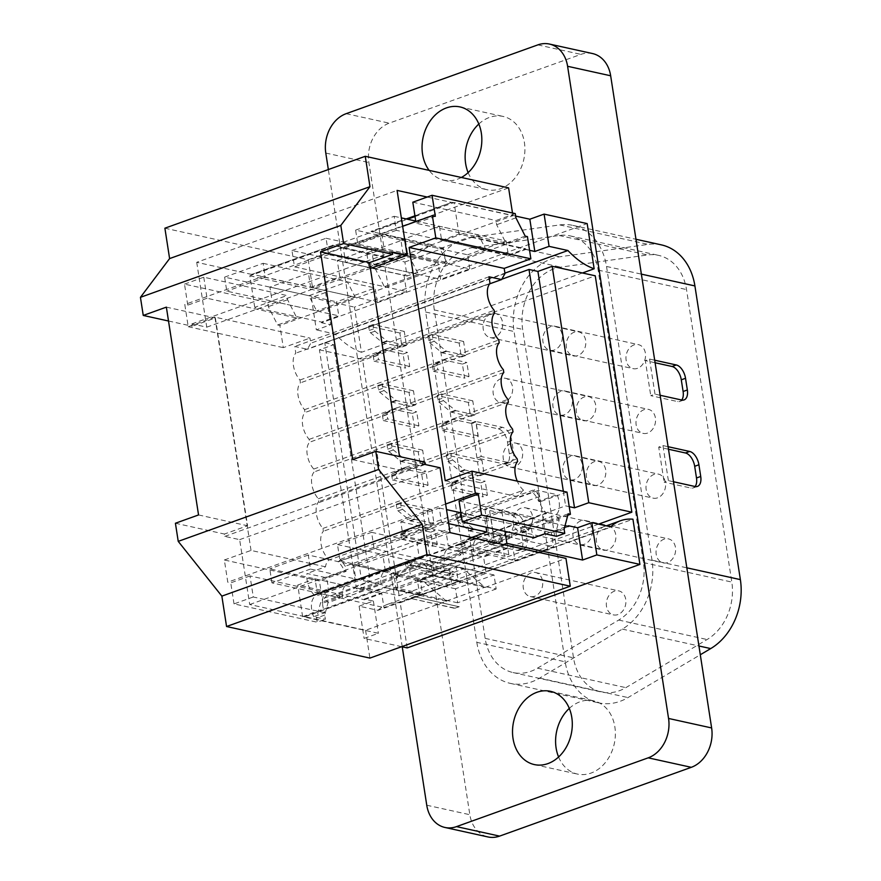 <?xml version="1.0" encoding="UTF-8"?>
<svg xmlns="http://www.w3.org/2000/svg" width="881" height="881" viewBox="0 0 881 881"><rect width="100%" height="100%" fill="white"/><g stroke="black" fill="none" stroke-linecap="round" stroke-linejoin="round"><path stroke-width="0.66" stroke-dasharray="4.41 3.3" d="M476.808 642.337A59.027 46.385 -77.6 0 0 510.341 683.381A59.027 46.385 -77.6 0 0 531.728 681.839A59.027 46.385 -77.6 0 0 539.624 678.106L622.338 629.111A59.027 46.385 -77.6 0 0 651.995 560.151L606.524 266.458A59.027 46.385 -77.6 0 0 572.991 225.404A59.027 46.385 -77.6 0 0 559.765 224.919L471.39 237.319A59.027 46.385 -77.6 0 0 463.23 239.346A59.027 46.385 -77.6 0 0 425.677 312.039L476.808 642.337L565.184 661.807A59.027 46.385 -77.6 0 0 598.717 702.862A59.027 46.385 -77.6 0 0 620.103 701.309A59.027 46.385 -77.6 0 0 628.01 697.576L700.296 654.759M661.367 244.874A59.027 46.385 -77.6 0 0 648.141 244.389L559.765 256.789A59.027 46.385 -77.6 0 0 551.605 258.816A59.027 46.385 -77.6 0 0 514.052 331.509L565.184 661.807M553.973 268.826A49.193 38.654 -77.6 0 0 522.675 329.406L573.52 657.832A49.193 38.654 -77.6 0 0 601.47 692.037A49.193 38.654 -77.6 0 0 619.288 690.748A49.193 38.654 -77.6 0 0 625.862 687.643L707.091 639.529A49.193 38.654 -77.6 0 0 731.803 582.066L686.519 289.574A49.193 38.654 -77.6 0 0 658.57 255.369A49.193 38.654 -77.6 0 0 647.557 254.961L560.768 267.141A49.193 38.654 -77.6 0 0 553.973 268.826M434.3 309.936A49.193 38.654 102.4 0 1 465.586 249.356A49.193 38.654 102.4 0 1 472.392 247.66L559.171 235.491A49.193 38.654 102.4 0 1 570.194 235.899A49.193 38.654 102.4 0 1 598.144 270.104L643.427 562.585A49.193 38.654 102.4 0 1 618.704 620.059L537.487 668.172A49.193 38.654 102.4 0 1 530.913 671.278A49.193 38.654 102.4 0 1 513.083 672.566A49.193 38.654 102.4 0 1 485.134 638.351L434.3 309.936L522.675 329.406M491.036 313.878A12.301 9.669 -77.6 0 0 483.052 326.267A12.301 9.669 -77.6 0 0 490.199 337.577A12.301 9.669 -77.6 0 0 494.659 337.247A12.301 9.669 -77.6 0 0 502.633 324.858A12.301 9.669 -77.6 0 0 495.496 313.559A12.301 9.669 -77.6 0 0 491.036 313.878M577.837 355.583A12.301 9.669 102.4 0 1 573.377 355.902A12.301 9.669 102.4 0 1 566.23 344.603A12.301 9.669 102.4 0 1 574.214 332.203A12.301 9.669 102.4 0 1 578.674 331.884A12.301 9.669 102.4 0 1 585.821 343.183A12.301 9.669 102.4 0 1 577.837 355.583M501.058 378.621A12.301 9.669 -77.6 0 0 493.074 391.021A12.301 9.669 -77.6 0 0 500.221 402.32A12.301 9.669 -77.6 0 0 504.681 402A12.301 9.669 -77.6 0 0 512.665 389.611A12.301 9.669 -77.6 0 0 505.518 378.301A12.301 9.669 -77.6 0 0 501.058 378.621M587.858 420.325A12.301 9.669 102.4 0 1 583.398 420.655A12.301 9.669 102.4 0 1 576.251 409.346A12.301 9.669 102.4 0 1 584.235 396.957A12.301 9.669 102.4 0 1 588.695 396.626A12.301 9.669 102.4 0 1 595.842 407.936A12.301 9.669 102.4 0 1 587.858 420.325M511.079 443.374A12.301 9.669 -77.6 0 0 503.095 455.774A12.301 9.669 -77.6 0 0 510.242 467.073A12.301 9.669 -77.6 0 0 514.702 466.754A12.301 9.669 -77.6 0 0 522.686 454.354A12.301 9.669 -77.6 0 0 515.539 443.055A12.301 9.669 -77.6 0 0 511.079 443.374M597.88 485.079A12.301 9.669 102.4 0 1 593.431 485.398A12.301 9.669 102.4 0 1 586.283 474.099A12.301 9.669 102.4 0 1 594.268 461.699A12.301 9.669 102.4 0 1 598.717 461.38A12.301 9.669 102.4 0 1 605.864 472.679A12.301 9.669 102.4 0 1 597.88 485.079M521.111 508.128A12.301 9.669 -77.6 0 0 513.127 520.517A12.301 9.669 -77.6 0 0 520.275 531.827A12.301 9.669 -77.6 0 0 524.724 531.496A12.301 9.669 -77.6 0 0 532.708 519.107A12.301 9.669 -77.6 0 0 525.561 507.808A12.301 9.669 -77.6 0 0 521.111 508.128M607.901 549.832A12.301 9.669 102.4 0 1 603.452 550.151A12.301 9.669 102.4 0 1 596.305 538.842A12.301 9.669 102.4 0 1 604.289 526.453A12.301 9.669 102.4 0 1 608.738 526.133A12.301 9.669 102.4 0 1 615.885 537.432A12.301 9.669 102.4 0 1 607.901 549.832M531.133 572.87A12.301 9.669 -77.6 0 0 523.149 585.27A12.301 9.669 -77.6 0 0 530.296 596.569A12.301 9.669 -77.6 0 0 534.745 596.25A12.301 9.669 -77.6 0 0 542.729 583.85A12.301 9.669 -77.6 0 0 535.582 572.551A12.301 9.669 -77.6 0 0 531.133 572.87M617.933 614.575A12.301 9.669 102.4 0 1 613.473 614.894A12.301 9.669 102.4 0 1 606.326 603.595A12.301 9.669 102.4 0 1 614.31 591.206A12.301 9.669 102.4 0 1 618.77 590.876A12.301 9.669 102.4 0 1 625.906 602.186A12.301 9.669 102.4 0 1 617.933 614.575M550.768 326.62A12.301 9.669 -77.6 0 0 542.784 339.009A12.301 9.669 -77.6 0 0 549.931 350.319A12.301 9.669 -77.6 0 0 554.38 349.988A12.301 9.669 -77.6 0 0 562.364 337.599A12.301 9.669 -77.6 0 0 555.217 326.289A12.301 9.669 -77.6 0 0 550.768 326.62M637.558 368.324A12.301 9.669 102.4 0 1 633.109 368.643A12.301 9.669 102.4 0 1 625.962 357.334A12.301 9.669 102.4 0 1 633.946 344.945A12.301 9.669 102.4 0 1 638.395 344.625A12.301 9.669 102.4 0 1 645.542 355.924A12.301 9.669 102.4 0 1 637.558 368.324M560.79 391.362A12.301 9.669 -77.6 0 0 552.805 403.762A12.301 9.669 -77.6 0 0 559.953 415.061A12.301 9.669 -77.6 0 0 564.402 414.742A12.301 9.669 -77.6 0 0 572.386 402.342A12.301 9.669 -77.6 0 0 565.239 391.043A12.301 9.669 -77.6 0 0 560.79 391.362M647.59 433.067A12.301 9.669 102.4 0 1 643.13 433.386A12.301 9.669 102.4 0 1 635.983 422.087A12.301 9.669 102.4 0 1 643.967 409.698A12.301 9.669 102.4 0 1 648.427 409.368A12.301 9.669 102.4 0 1 655.563 420.678A12.301 9.669 102.4 0 1 647.59 433.067M570.811 456.116A12.301 9.669 -77.6 0 0 562.827 468.505A12.301 9.669 -77.6 0 0 569.974 479.815A12.301 9.669 -77.6 0 0 574.434 479.495A12.301 9.669 -77.6 0 0 582.418 467.095A12.301 9.669 -77.6 0 0 575.271 455.796A12.301 9.669 -77.6 0 0 570.811 456.116M657.611 497.82A12.301 9.669 102.4 0 1 653.151 498.139A12.301 9.669 102.4 0 1 646.004 486.841A12.301 9.669 102.4 0 1 653.988 474.441A12.301 9.669 102.4 0 1 658.448 474.121A12.301 9.669 102.4 0 1 665.596 485.42A12.301 9.669 102.4 0 1 657.611 497.82M580.832 520.869A12.301 9.669 -77.6 0 0 572.848 533.258A12.301 9.669 -77.6 0 0 579.995 544.557A12.301 9.669 -77.6 0 0 584.455 544.238A12.301 9.669 -77.6 0 0 592.439 531.849A12.301 9.669 -77.6 0 0 585.292 520.539A12.301 9.669 -77.6 0 0 580.832 520.869M667.633 562.563A12.301 9.669 102.4 0 1 663.173 562.893A12.301 9.669 102.4 0 1 656.037 551.583A12.301 9.669 102.4 0 1 664.01 539.194A12.301 9.669 102.4 0 1 668.47 538.875A12.301 9.669 102.4 0 1 675.617 550.173A12.301 9.669 102.4 0 1 667.633 562.563M461.358 177.477A37.509 29.48 102.4 0 1 457.459 179.206A37.509 29.48 102.4 0 1 443.87 180.198A37.509 29.48 102.4 0 1 429.146 170.374M468.13 172.61A37.509 29.48 -77.6 0 0 486.951 189.679A37.509 29.48 -77.6 0 0 500.54 188.699A37.509 29.48 -77.6 0 0 524.889 150.893A37.509 29.48 -77.6 0 0 503.084 116.424A37.509 29.48 -77.6 0 0 489.495 117.404A37.509 29.48 -77.6 0 0 478.835 124.012M558.587 756.988A37.509 29.48 -77.6 0 0 577.418 774.069A37.509 29.48 -77.6 0 0 591.008 773.089A37.509 29.48 -77.6 0 0 615.345 735.283A37.509 29.48 -77.6 0 0 593.552 700.802A37.509 29.48 -77.6 0 0 579.962 701.794A37.509 29.48 -77.6 0 0 569.302 708.39M501.289 536.265L488.625 533.479L486.719 521.167L491.158 519.581L493.063 531.882L505.727 534.679L501.289 536.265L504.384 556.208L508.811 554.623L496.003 551.803L496.113 552.508L465.069 545.658L460.631 547.255L504.384 556.208M505.727 534.679L508.811 554.623M486.719 521.167L455.532 514.295L456.204 518.612A2.456 1.366 70.3 0 0 457.426 520.946L469.276 530.681A2.456 1.366 70.3 0 0 469.892 531.012L495.419 536.628L496.499 543.643L470.983 538.016A2.456 1.366 70.3 0 0 470.509 538.038A2.456 1.366 70.3 0 0 470.421 538.082L460.851 543.092A2.456 1.366 70.3 0 0 460.289 545.042L460.631 547.255M465.069 545.658L464.728 543.456A2.456 1.366 -109.7 0 1 465.278 541.507L474.848 536.496A2.456 1.366 -109.7 0 1 474.947 536.452A2.456 1.366 -109.7 0 1 475.41 536.43L500.937 542.046L499.846 535.042L474.33 529.415A2.456 1.366 -109.7 0 1 473.703 529.085L461.853 519.361A2.456 1.366 -109.7 0 1 460.631 517.015L459.959 512.709L491.158 519.581M455.532 514.295L459.959 512.709M496.499 543.643L500.937 542.046M495.419 536.628L499.846 535.042M480.784 482.832L485.222 481.246L487.391 495.265L482.964 496.862L480.784 482.832L461.787 478.647A2.456 1.366 70.3 0 0 461.325 478.669A2.456 1.366 70.3 0 0 461.226 478.713L451.656 483.724A2.456 1.366 70.3 0 0 451.105 485.673L451.766 489.979L456.204 488.393L455.532 484.076A2.456 1.366 -109.7 0 1 456.094 482.138L465.653 477.117A2.456 1.366 -109.7 0 1 465.752 477.084A2.456 1.366 -109.7 0 1 466.225 477.05L485.222 481.246M484.132 474.231L479.705 475.817L477.535 461.798L481.962 460.201L484.132 474.231L465.135 470.047A2.456 1.366 -109.7 0 1 464.507 469.716L452.658 459.981A2.456 1.366 -109.7 0 1 451.435 457.646L450.775 453.33L481.962 460.201M462.404 364.084L466.842 362.498L469.011 376.517L464.573 378.114L462.404 364.084L443.407 359.9A2.456 1.366 70.3 0 0 442.934 359.922A2.456 1.366 70.3 0 0 442.846 359.966L433.276 364.976A2.456 1.366 70.3 0 0 432.714 366.925L433.386 371.242L437.813 369.646L437.152 365.329A2.456 1.366 -109.7 0 1 437.703 363.39L447.273 358.369A2.456 1.366 -109.7 0 1 447.372 358.336A2.456 1.366 -109.7 0 1 447.834 358.314L466.842 362.498M465.752 355.484L461.325 357.069L459.144 343.05L463.582 341.454L465.752 355.484L446.755 351.299A2.456 1.366 -109.7 0 1 446.127 350.968L434.278 341.233A2.456 1.366 -109.7 0 1 433.056 338.899L432.384 334.582L463.582 341.454M421.481 472.778L425.908 471.192L428.078 485.211L423.651 486.808L421.481 472.778L402.474 468.593A2.456 1.366 70.3 0 0 402.011 468.615A2.456 1.366 70.3 0 0 401.912 468.659L392.342 473.67A2.456 1.366 70.3 0 0 391.792 475.619L392.452 479.936L396.89 478.339L396.219 474.022A2.456 1.366 -109.7 0 1 396.78 472.084L406.339 467.073A2.456 1.366 -109.7 0 1 406.438 467.029A2.456 1.366 -109.7 0 1 406.912 467.007L425.908 471.192M424.818 464.177L420.391 465.763L418.222 451.744L422.649 450.147L424.818 464.177L405.822 459.992A2.456 1.366 -109.7 0 1 405.194 459.662L393.344 449.927A2.456 1.366 -109.7 0 1 392.122 447.592L391.461 443.275L422.649 450.147M403.091 354.03L407.529 352.444L409.698 366.474L405.26 368.06L403.091 354.03L384.094 349.845A2.456 1.366 70.3 0 0 383.631 349.867A2.456 1.366 70.3 0 0 383.532 349.911L373.962 354.922A2.456 1.366 70.3 0 0 373.401 356.871L374.073 361.188L378.5 359.591L377.839 355.285A2.456 1.366 -109.7 0 1 378.39 353.336L387.959 348.325A2.456 1.366 -109.7 0 1 388.058 348.281A2.456 1.366 -109.7 0 1 388.532 348.259L407.529 352.444M406.438 345.429L402.011 347.026L399.842 332.996L404.269 331.41L406.438 345.429L387.442 341.244A2.456 1.366 -109.7 0 1 386.814 340.914L374.965 331.19A2.456 1.366 -109.7 0 1 373.742 328.844L373.081 324.538L404.269 331.41M493.063 531.882L565.602 505.859L569.236 506.663M563.344 491.301L565.602 505.859M598.573 524.129L399.104 595.71L356.034 586.217L370.284 581.108L361.375 579.136L324.781 342.742L501.807 279.222M361.375 579.136L488.625 533.479M415.634 404.808L411.196 406.394L409.026 392.364L413.464 390.779L415.634 404.808L396.637 400.613A2.456 1.366 -109.7 0 1 396.01 400.293L384.16 390.558A2.456 1.366 -109.7 0 1 382.938 388.224L382.266 383.907L413.464 390.779M412.286 413.409L416.713 411.812L418.893 425.842L414.455 427.428L412.286 413.409L393.289 409.225A2.456 1.366 70.3 0 0 392.816 409.247A2.456 1.366 70.3 0 0 392.717 409.291L383.158 414.301A2.456 1.366 70.3 0 0 382.596 416.239L383.268 420.556L387.695 418.971L387.023 414.654A2.456 1.366 -109.7 0 1 387.585 412.704L397.155 407.694A2.456 1.366 -109.7 0 1 397.254 407.65A2.456 1.366 -109.7 0 1 397.716 407.628L416.713 411.812M434.014 523.545L429.587 525.142L427.417 511.112L431.844 509.526L434.014 523.545L415.017 519.361A2.456 1.366 -109.7 0 1 414.389 519.041L402.54 509.306A2.456 1.366 -109.7 0 1 401.318 506.971L400.646 502.655L431.844 509.526M430.666 532.157L435.104 530.56L437.273 544.59L432.835 546.176L430.666 532.157L411.669 527.972A2.456 1.366 70.3 0 0 411.196 527.994A2.456 1.366 70.3 0 0 411.108 528.027L401.538 533.049A2.456 1.366 70.3 0 0 400.976 534.987L401.648 539.304L406.075 537.718L405.414 533.401A2.456 1.366 -109.7 0 1 405.965 531.452L415.535 526.442A2.456 1.366 -109.7 0 1 415.634 526.398A2.456 1.366 -109.7 0 1 416.096 526.375L435.104 530.56M474.947 414.852L470.509 416.449L468.34 402.419L472.778 400.833L474.947 414.852L455.94 410.667A2.456 1.366 -109.7 0 1 455.323 410.348L443.473 400.613A2.456 1.366 -109.7 0 1 442.251 398.278L441.579 393.961L472.778 400.833M471.599 423.464L476.026 421.867L478.196 435.897L473.769 437.483L471.599 423.464L452.603 419.268A2.456 1.366 70.3 0 0 452.129 419.29A2.456 1.366 70.3 0 0 452.03 419.334L442.471 424.356A2.456 1.366 70.3 0 0 441.91 426.294L442.581 430.611L447.008 429.025L446.337 424.708A2.456 1.366 -109.7 0 1 446.898 422.759L456.468 417.748A2.456 1.366 -109.7 0 1 456.556 417.704A2.456 1.366 -109.7 0 1 457.03 417.682L476.026 421.867M496.003 551.803L567.364 526.188M471.798 537.41L448.253 545.857L446.083 531.827L416.889 542.3L419.422 558.664L385.327 570.899L382.795 554.534L353.6 565.018L355.77 579.037L317.237 592.869L315.068 578.839L297.734 585.061L364.426 599.763L364.316 599.058L373.379 601.051L359.118 606.172L377.971 610.324L610.709 526.805M364.316 599.058L436.855 573.024L449.662 575.844L454.1 574.258L441.282 571.439L491.565 553.389M496.113 552.508L512.775 546.528L514.945 560.547L553.477 546.727L551.308 532.697L568.641 526.475M477.535 461.798L446.337 454.926L447.008 459.232A2.456 1.366 70.3 0 0 448.231 461.578L460.08 471.302A2.456 1.366 70.3 0 0 460.708 471.632L479.705 475.817M487.391 495.265L456.204 488.393M446.337 454.926L450.775 453.33M451.766 489.979L482.964 496.862M468.34 402.419L437.152 395.547L437.813 399.864A2.456 1.366 70.3 0 0 439.035 402.199L450.885 411.934A2.456 1.366 70.3 0 0 451.513 412.264L470.509 416.449M478.196 435.897L447.008 429.025M437.152 395.547L441.579 393.961M442.581 430.611L473.769 437.483M459.144 343.05L427.957 336.179L428.629 340.495A2.456 1.366 70.3 0 0 429.851 342.83L441.7 352.565A2.456 1.366 70.3 0 0 442.317 352.885L461.325 357.069M469.011 376.517L437.813 369.646M427.957 336.179L432.384 334.582M433.386 371.242L464.573 378.114M459.089 606.513L454.695 608.342L459.122 606.756L415.237 596.855L459.122 606.756M441.282 571.439L441.392 572.143L410.348 565.294L405.921 566.89L405.414 563.62L449.266 573.278L449.662 575.844M449.266 573.278L453.704 571.692L454.1 574.258M410.348 565.294L409.841 562.023L453.704 571.692M454.662 608.11L410.799 598.441L454.695 608.342M410.799 598.441L415.237 596.855M410.843 598.684L415.27 597.087M405.414 563.62L409.841 562.023M405.921 566.89L436.965 573.729L436.855 573.024M353.6 565.018L420.292 579.709L436.965 573.729M382.795 554.534L449.486 569.236L452.019 585.601L486.114 573.355L483.581 557.001L491.675 554.094M441.392 572.143L449.486 569.236M364.426 599.763L381.759 593.541L383.94 607.56L422.462 593.739L420.292 579.709M427.417 511.112L396.219 504.24L396.89 508.557A2.456 1.366 70.3 0 0 398.113 510.892L409.962 520.627A2.456 1.366 70.3 0 0 410.579 520.957L429.587 525.142M437.273 544.59L406.075 537.718M396.219 504.24L400.646 502.655M401.648 539.304L432.835 546.176M418.222 451.744L387.023 444.872L387.695 449.189A2.456 1.366 70.3 0 0 388.917 451.524L400.767 461.259A2.456 1.366 70.3 0 0 401.395 461.578L420.391 465.763M428.078 485.211L396.89 478.339M387.023 444.872L391.461 443.275M392.452 479.936L423.651 486.808M409.026 392.364L377.839 385.493L378.5 389.809A2.456 1.366 70.3 0 0 379.722 392.144L391.571 401.879A2.456 1.366 70.3 0 0 392.199 402.21L411.196 406.394M418.893 425.842L387.695 418.971M377.839 385.493L382.266 383.907M383.268 420.556L414.455 427.428M399.842 332.996L368.643 326.124L369.315 330.441A2.456 1.366 70.3 0 0 370.538 332.776L382.387 342.511A2.456 1.366 70.3 0 0 383.015 342.83L402.011 347.026M409.698 366.474L378.5 359.591M368.643 326.124L373.081 324.538M374.073 361.188L405.26 368.06M416.889 542.3L483.581 557.001M446.083 531.827L512.775 546.528M419.422 558.664L486.114 573.355M385.327 570.899L452.019 585.601M355.77 579.037L422.462 593.739M317.237 592.869L383.94 607.56M315.068 578.839L381.759 593.541M448.253 545.857L514.945 560.547M556.572 536.32L555.922 532.113L559.237 519.658L548.158 523.633A17.213 9.548 70.3 0 0 545.108 519.889L525.362 526.981A17.213 9.548 -109.7 0 1 528.402 530.714L489.869 544.546A17.213 9.548 70.3 0 0 486.83 540.802L457.646 551.286A17.213 9.548 -109.7 0 1 460.686 555.019L426.58 567.254A17.213 9.548 70.3 0 0 423.541 563.521L394.358 573.994A17.213 9.548 -109.7 0 1 397.397 577.727L358.864 591.558A17.213 9.548 70.3 0 0 355.825 587.814L336.068 594.906A17.213 9.548 -109.7 0 1 339.119 598.651L328.04 602.626L324.726 615.081L325.375 619.288L313.691 616.711L324.77 612.736A17.213 9.548 -109.7 0 1 325.871 592.66L345.616 585.568A17.213 9.548 70.3 0 0 342.5 598.43L381.033 584.599A17.213 9.548 -109.7 0 1 384.149 571.747L413.343 561.274A17.213 9.548 70.3 0 0 410.667 576.482L444.762 564.247A17.213 9.548 -109.7 0 1 447.438 549.028L476.632 538.555A17.213 9.548 70.3 0 0 473.504 551.418L512.037 537.586L486.786 532.025L553.477 546.727M565.04 525.682L501.95 511.784L484.616 518.006L486.037 527.201M484.616 518.006L551.308 532.697M401.659 646.698L364.106 638.428L378.367 633.307L302.612 616.623L297.734 585.061M302.612 616.623L503.745 544.447M501.95 511.784L504.989 531.375M310.619 287.316L339.802 276.843L406.493 291.534L377.31 302.007L375.13 287.988L336.597 301.809L338.778 315.839L321.433 322.061L254.741 307.37L272.086 301.148L269.905 287.118L308.438 273.286L310.619 287.316L377.31 302.007M339.802 276.843L337.269 260.479L403.961 275.169L406.493 291.534M337.269 260.479L371.375 248.244L438.066 262.934L403.961 275.169M371.375 248.244L373.907 264.608L440.599 279.299L438.066 262.934M373.907 264.608L403.091 254.135L469.782 268.826L440.599 279.299M403.091 254.135L400.921 240.106L467.613 254.796L469.782 268.826M400.921 240.106L439.454 226.274L506.146 240.976L467.613 254.796M439.454 226.274L441.623 240.304L508.315 254.994L506.146 240.976M441.623 240.304L458.968 234.082L525.66 248.772L508.315 254.994M308.438 273.286L375.13 287.988M269.905 287.118L336.597 301.809M272.086 301.148L338.778 315.839M525.66 248.772L525.77 249.477L321.543 322.765L321.433 322.061M415.028 216.539L454.078 202.531L458.968 234.082M254.741 307.37L249.852 275.808L407.507 219.237M496.179 588.971L457.646 602.791L455.477 588.772L494.01 574.941L496.179 588.971L434.685 575.414L432.516 561.395L393.983 575.216L396.153 589.246L434.685 575.414M457.646 602.791L396.153 589.246M455.477 588.772L393.983 575.216M494.01 574.941L432.516 561.395M404.886 261.987L443.418 248.156L445.599 262.186L407.066 276.017L404.886 261.987L343.392 248.442L345.572 262.461L384.105 248.64L381.925 234.61L343.392 248.442M443.418 248.156L381.925 234.61M445.599 262.186L384.105 248.64M407.066 276.017L345.572 262.461M399.104 595.71L362.509 359.316L595.248 275.797M324.781 342.742L333.69 344.702L319.429 349.823L356.034 586.217M319.429 349.823L362.509 359.316M407.187 647.92L400.194 602.725L632.932 519.206M359.118 606.172L364.106 638.428M377.971 610.324A88.541 49.083 -109.7 0 1 387.827 604.234A88.541 49.083 -109.7 0 1 400.194 602.725M333.69 344.702L370.284 581.108M249.852 275.808L325.607 292.503L330.606 324.759L321.543 322.765M325.607 292.503L311.356 297.613L316.345 329.879L330.606 324.759M373.379 601.051L378.367 633.307M582.462 272.978L361.419 352.301L354.426 307.106L587.164 223.598M361.419 352.301A88.541 49.083 -109.7 0 1 335.198 334.031L316.345 329.879M311.356 297.613L354.426 307.106M525.77 249.477L529.547 250.314M515.638 216.087L454.078 202.531M335.198 334.031L504.912 273.132M402.243 646.83L328.349 169.548M660.122 395.272L654.99 394.137L650.751 395.657L677.489 401.549A12.301 6.817 70.3 0 0 679.835 401.439A12.301 6.817 70.3 0 0 681.718 400.029L677.489 401.549M654.99 394.137L649.561 359.074L645.321 360.593L650.751 395.657M649.561 359.074L654.693 360.208M655.09 362.752L645.321 360.593M484.924 509.449L490.354 544.513L517.092 550.394A12.301 6.817 70.3 0 0 519.438 550.284A12.301 6.817 70.3 0 0 522.708 540.35L520.902 528.655A12.301 6.817 70.3 0 0 511.663 515.341L484.924 509.449L489.164 507.919L515.903 513.81A12.301 6.817 -109.7 0 1 525.142 527.135L526.948 538.831A12.301 6.817 -109.7 0 1 523.677 548.764A12.301 6.817 -109.7 0 1 521.332 548.874L494.593 542.982L489.164 507.919M490.354 544.513L494.593 542.982M673.513 481.753L668.382 480.63L664.142 482.149L690.869 488.041A12.301 6.817 70.3 0 0 693.215 487.92A12.301 6.817 70.3 0 0 695.109 486.51L690.869 488.041M668.382 480.63L662.952 445.566L658.713 447.085L664.142 482.149M662.952 445.566L668.084 446.7M668.481 449.233L658.713 447.085M471.533 422.957L476.962 458.021L503.701 463.913A12.301 6.817 70.3 0 0 506.046 463.802A12.301 6.817 70.3 0 0 509.317 453.858L507.511 442.174A12.301 6.817 70.3 0 0 498.272 428.849L471.533 422.957L475.773 421.437L502.511 427.329A12.301 6.817 -109.7 0 1 511.751 440.654L513.557 452.338A12.301 6.817 -109.7 0 1 510.286 462.272A12.301 6.817 -109.7 0 1 507.941 462.393L481.202 456.501L475.773 421.437M476.962 458.021L481.202 456.501M592.506 53.543A31.969 25.131 -77.6 0 0 580.92 54.38L389.215 123.164A31.969 25.131 -77.6 0 0 368.875 162.544L469.837 814.716A31.969 25.131 -77.6 0 0 487.997 836.95M505.022 544.733L424.135 574.005L505.055 544.965M424.102 573.762L458.263 581.295L456.094 567.265L463.527 568.906L485.035 587.418L424.135 574.005M414.929 215.834L452.008 202.278L512.907 215.702L431.987 244.742L414.885 254.741L407.463 253.1L405.293 239.081L371.121 231.549L406.229 218.962M431.987 244.742L371.121 231.549M452.008 202.278L371.088 231.318M485.035 587.418L565.954 558.378M332.589 245.381L251.68 274.42L332.589 245.381L366.76 252.902L368.93 266.932L376.352 268.573L414.885 254.741M376.352 268.573L393.488 258.794L432.02 244.973M368.93 266.932L407.463 253.1M366.76 252.902L405.293 239.081M427.186 197.036L452.041 202.52M251.68 274.42L196.716 262.307L397.089 190.406M419.73 595.115L385.57 587.594L304.65 616.634L365.582 630.278L446.502 601.249L424.994 582.726L417.561 581.097L419.73 595.115L458.263 581.295M175.418 523.248L224.435 534.04L224.798 536.386L239.654 539.657L249.697 604.52L304.65 616.634M249.697 604.52L450.059 532.62M417.561 581.097L456.094 567.265M304.683 616.865L385.57 587.594M393.488 258.794L332.555 245.149M446.502 601.249L385.603 587.825M393.455 258.562L312.535 287.602L251.636 274.178M424.994 582.726L463.527 568.906M365.582 630.278L369.899 658.096M196.716 262.307L206.76 327.17L191.904 323.9L192.267 326.234L215.382 317.942L247.561 525.748L224.435 534.04M168.513 321.003L192.267 326.234M164.89 228.201L308.229 259.785L312.535 287.602M166.366 307.139L215.382 317.942M198.544 514.945L247.561 525.748M424.807 462.14L401.692 470.443L399.545 456.578M352.675 459.64L401.692 470.443M512.907 215.702L512.489 213.004M191.904 323.9L392.276 251.999M224.798 536.386L425.171 464.485M308.229 259.785L508.601 187.884M206.76 327.17L370.416 268.441M239.654 539.657L440.026 467.756M446.469 601.007L485.002 587.187M313.691 616.711A17.213 9.548 -109.7 0 1 315.431 596.206A17.213 9.548 -109.7 0 1 306.995 573.465L325.915 577.639A17.213 9.548 -109.7 0 1 324.175 598.133A17.213 9.548 -109.7 0 1 328.04 602.626M512.037 537.586A17.213 9.548 -109.7 0 1 515.165 524.735L534.91 517.643A17.213 9.548 70.3 0 0 533.809 537.718M559.237 519.658A17.213 9.548 70.3 0 0 555.371 515.176A17.213 9.548 70.3 0 0 557.111 494.67L538.192 490.508A17.213 9.548 70.3 0 0 546.627 513.249A17.213 9.548 70.3 0 0 544.887 533.743M546.627 513.249L315.431 596.206M324.175 598.133L555.371 515.176M538.192 490.508L519.691 497.137A17.213 9.548 -109.7 0 1 523.534 490.199L329.329 559.887A17.213 9.548 70.3 0 0 325.485 566.824L306.995 573.465M384.149 571.747L308.306 555.03L310.475 569.06L381.033 584.599M310.475 569.06L271.943 582.881L342.5 598.43M339.119 598.651L339.879 595.743L320.618 602.659L316.543 618.022L317.193 622.228L325.375 619.288M336.068 594.906L339.879 595.743M324.77 612.736L253.276 596.988L250.017 575.943L325.871 592.66M374.128 548.687L340.022 560.922L337.489 544.557L371.595 532.322L374.128 548.687L444.762 564.247M340.022 560.922L410.667 576.482M355.825 587.814L359.635 588.662L358.864 591.558M271.943 582.881L269.773 568.862L345.616 585.568M397.397 577.727L398.168 574.83L359.635 588.662M394.358 573.994L398.168 574.83M441.48 522.048L402.947 535.868L400.778 521.849L439.311 508.018L441.48 522.048L448.671 523.633M402.947 535.868L473.504 551.418M423.541 563.521L427.351 564.358L426.58 567.254M337.489 544.557L413.343 561.274M308.306 555.03L269.773 568.862M371.595 532.322L447.438 549.028M400.778 521.849L476.632 538.555M439.311 508.018L446.502 509.603M460.895 512.775L515.165 524.735M459.056 500.937L534.91 517.643M445.643 504.031L227.783 582.209L224.347 559.997L319.407 580.942L322.842 603.155L320.618 602.659M250.017 575.943L230.756 582.859L227.783 582.209M460.686 555.019L461.457 552.123L427.351 564.358M457.646 551.286L461.457 552.123M486.83 540.802L490.64 541.65L489.869 544.546M564.115 529.173L555.922 532.113M528.402 530.714L529.173 527.818L490.64 541.65M525.362 526.981L529.173 527.818M568.19 513.821L548.918 520.737L548.158 523.633M545.108 519.889L548.918 520.737M325.915 577.639L344.416 570.998A17.213 9.548 70.3 0 0 338.084 561.814L532.278 492.127A17.213 9.548 -109.7 0 1 538.621 501.311L557.111 494.67M344.416 570.998L346.09 571.373L319.407 580.942M224.347 559.997L251.03 550.427L325.485 566.824M538.621 501.311L540.295 501.674L539.502 496.532L534.701 489.605A17.213 9.548 -109.7 0 1 532.278 492.127M338.084 561.814A17.213 9.548 70.3 0 0 340.495 559.292L345.297 566.23L346.09 571.373M251.03 550.427L214.92 317.138L309.98 338.084L310.773 343.227L307.403 349.261L294.783 346.475L295.807 353.149A17.213 9.548 70.3 0 0 299.969 380.008L300.41 382.839A17.213 9.548 70.3 0 0 304.562 409.687L305.002 412.517A17.213 9.548 70.3 0 0 309.154 439.377L309.594 442.207A17.213 9.548 70.3 0 0 313.757 469.066L314.198 471.897A17.213 9.548 70.3 0 0 318.349 498.756L318.79 501.586A17.213 9.548 70.3 0 0 322.942 528.435L323.382 531.265A17.213 9.548 70.3 0 0 321.268 545.141A17.213 9.548 70.3 0 0 329.329 559.887M340.495 559.292L534.701 489.605M523.534 490.199A17.213 9.548 -109.7 0 1 517.257 481.147M517.587 461.578L323.382 531.265M445.235 480.729L519.691 497.137M322.942 528.435L517.147 458.748M512.995 431.888L318.79 501.586M318.349 498.756L512.555 429.058M508.403 402.21L314.198 471.897M313.757 469.066L507.963 399.379M503.8 372.52L309.594 442.207M309.154 439.377L503.359 369.69M499.208 342.83L305.002 412.517M304.562 409.687L498.767 340M494.615 313.151L300.41 382.839M299.969 380.008L494.175 310.321M490.012 283.462L295.807 353.149M214.92 317.138L188.226 326.708L184.79 304.507L187.763 305.156L184.503 284.123L267.692 302.447L268.342 306.654L277.625 324.957L279.861 325.452L283.297 347.654L309.98 338.084M188.226 326.708L283.297 347.654M184.503 284.123L203.775 277.207L286.953 295.542L267.692 302.447M253.276 596.988L234.016 603.892L317.193 622.228M234.016 603.892L230.756 582.859M515.264 213.609L495.992 220.525L496.642 224.732L505.936 243.035L416.074 223.234L415.821 221.605M412.815 202.201L495.992 220.525M355.616 230.128L394.148 216.297L396.318 230.326L486.191 250.127L478.449 234.875L439.916 248.695L447.658 263.948L357.785 244.147L355.616 230.128L439.916 248.695M394.148 216.297L401.34 217.882M415.733 221.054L478.449 234.875M291.963 250.501L326.069 238.255L328.602 254.62L418.464 274.42L409.434 256.624L375.328 268.87L384.358 286.655L294.496 266.855L291.963 250.501L375.328 268.87M326.069 238.255L409.434 256.624M224.611 277.141L263.144 263.309L265.313 277.339L355.175 297.139L347.433 281.887L308.901 295.708L316.642 310.96L226.78 291.159L224.611 277.141L308.901 295.708M263.144 263.309L347.433 281.887M203.775 277.207L207.035 298.252L296.897 318.052L287.602 299.749L286.953 295.542M566.979 492.105L540.295 501.674M515.914 217.816L496.642 224.732M355.175 297.139L316.642 310.96M418.464 274.42L384.358 286.655M486.191 250.127L447.658 263.948M525.197 236.119L505.936 243.035M296.897 318.052L277.625 324.957M287.602 299.749L268.342 306.654M265.313 277.339L226.78 291.159M328.602 254.62L294.496 266.855M396.318 230.326L357.785 244.147M527.433 236.615L279.861 325.452M207.035 298.252L187.763 305.156M402.65 226.329L184.79 304.507M435.335 216.319L416.074 223.234M567.816 515.242L322.842 603.155M324.726 615.081L316.543 618.022M539.502 496.532L345.297 566.23M488.977 276.788L294.783 346.475M489.671 283.847L307.403 349.261M504.978 273.539L310.773 343.227M425.677 312.039L514.052 331.509M485.134 638.351L573.52 657.832M460.289 545.042L464.728 543.456M456.204 518.612L460.631 517.015M460.851 543.092L465.278 541.507M470.421 538.082L474.848 536.496M470.983 538.016L475.41 536.43M469.892 531.012L474.33 529.415M469.276 530.681L473.703 529.085M457.426 520.946L461.853 519.361M461.787 478.647L466.225 477.05M460.708 471.632L465.135 470.047M447.008 459.232L451.435 457.646M451.105 485.673L455.532 484.076M451.656 483.724L456.094 482.138M461.226 478.713L465.653 477.117M460.08 471.302L464.507 469.716M448.231 461.578L452.658 459.981M452.603 419.268L457.03 417.682M451.513 412.264L455.94 410.667M437.813 399.864L442.251 398.278M441.91 426.294L446.337 424.708M442.471 424.356L446.898 422.759M452.03 419.334L456.468 417.748M450.885 411.934L455.323 410.348M439.035 402.199L443.473 400.613M443.407 359.9L447.834 358.314M442.317 352.885L446.755 351.299M428.629 340.495L433.056 338.899M432.714 366.925L437.152 365.329M433.276 364.976L437.703 363.39M442.846 359.966L447.273 358.369M441.7 352.565L446.127 350.968M429.851 342.83L434.278 341.233M411.669 527.972L416.096 526.375M410.579 520.957L415.017 519.361M396.89 508.557L401.318 506.971M400.976 534.987L405.414 533.401M401.538 533.049L405.965 531.452M411.108 528.027L415.535 526.442M409.962 520.627L414.389 519.041M398.113 510.892L402.54 509.306M402.474 468.593L406.912 467.007M401.395 461.578L405.822 459.992M387.695 449.189L392.122 447.592M391.792 475.619L396.219 474.022M392.342 473.67L396.78 472.084M401.912 468.659L406.339 467.073M400.767 461.259L405.194 459.662M388.917 451.524L393.344 449.927M393.289 409.225L397.716 407.628M392.199 402.21L396.637 400.613M378.5 389.809L382.938 388.224M382.596 416.239L387.023 414.654M383.158 414.301L387.585 412.704M392.717 409.291L397.155 407.694M391.571 401.879L396.01 400.293M379.722 392.144L384.16 390.558M384.094 349.845L388.532 348.259M383.015 342.83L387.442 341.244M369.315 330.441L373.742 328.844M373.401 356.871L377.839 355.285M373.962 354.922L378.39 353.336M383.532 349.911L387.959 348.325M382.387 342.511L386.814 340.914M370.538 332.776L374.965 331.19M511.663 515.341L515.903 513.81M517.092 550.394L521.332 548.874M522.708 540.35L526.948 538.831M520.902 528.655L525.142 527.135M498.272 428.849L502.511 427.329M503.701 463.913L507.941 462.393M509.317 453.858L513.557 452.338M507.511 442.174L511.751 440.654M537.487 668.172L625.862 687.643M618.704 620.059L707.091 639.529M643.427 562.585L731.803 582.066M598.144 270.104L686.519 289.574M559.171 235.491L647.557 254.961M472.392 247.66L560.768 267.141M471.39 237.319L559.765 256.789M559.765 224.919L648.141 244.389M606.524 266.458L641.379 274.134M539.624 678.106L628.01 697.576M622.338 629.111L698.941 645.993M651.995 560.151L686.839 567.827M537.839 44.887L580.92 54.38M346.145 113.682L389.215 123.164M325.794 153.052L368.875 162.544M426.756 805.223L469.837 814.716M510.341 683.381L598.717 702.862M513.083 672.566L601.47 692.037M490.199 337.577L573.377 355.902M500.221 402.32L583.398 420.655M510.242 467.073L593.431 485.398M520.275 531.827L603.452 550.151M530.296 596.569L613.473 614.894M549.931 350.319L633.109 368.643M559.953 415.061L643.13 433.386M569.974 479.815L653.151 498.139M579.995 544.557L663.173 562.893M443.87 180.198L486.951 189.679M534.338 764.576L577.418 774.069M550.482 691.321L593.552 700.802M460.014 106.931L503.084 116.424M470.509 538.038L474.947 536.452M461.325 478.669L465.752 477.084M452.129 419.29L456.556 417.704M442.934 359.922L447.372 358.336M411.196 527.994L415.634 526.398M402.011 468.615L406.438 467.029M392.816 409.247L397.254 407.65M383.631 349.867L388.058 348.281M387.827 604.234L606.315 525.836M684.063 399.919L679.835 401.439M519.438 550.284L523.677 548.764M697.455 486.4L693.215 487.92M506.046 463.802L510.286 462.272M585.292 520.539L668.47 538.875M575.271 455.796L658.448 474.121M565.239 391.043L648.427 409.368M555.217 326.289L638.395 344.625M535.582 572.551L618.77 590.876M525.561 507.808L608.738 526.133M515.539 443.055L598.717 461.38M505.518 378.301L588.695 396.626M495.496 313.559L578.674 331.884M570.194 235.899L658.57 255.369M572.991 225.404L635.983 239.28"/><path stroke-width="1.32" d="M429.146 170.374A37.509 29.48 102.4 0 1 446.425 107.911A37.509 29.48 102.4 0 1 460.014 106.931A37.509 29.48 102.4 0 1 481.83 138.912A37.509 29.48 102.4 0 1 461.358 177.477M478.835 124.012A37.509 29.48 -77.6 0 0 468.13 172.61M547.927 763.596A37.509 29.48 102.4 0 1 534.338 764.576A37.509 29.48 102.4 0 1 512.544 730.107A37.509 29.48 102.4 0 1 536.892 692.301A37.509 29.48 102.4 0 1 550.482 691.321A37.509 29.48 102.4 0 1 572.276 725.79A37.509 29.48 102.4 0 1 547.927 763.596M569.302 708.39A37.509 29.48 -77.6 0 0 558.587 756.988M501.807 279.222L529.007 269.454L563.344 491.301M567.364 526.188L568.542 525.77L568.641 526.475L565.04 525.682M503.745 544.447L506.839 543.335L582.594 560.03L596.844 554.909L639.925 564.402L632.932 519.206A88.541 49.083 70.3 0 0 620.565 520.715A88.541 49.083 70.3 0 0 610.709 526.805L591.856 522.653L577.595 527.763L568.542 525.77M486.037 527.201L486.786 532.025L471.798 537.41M504.989 531.375L506.839 543.335M407.507 219.237L415.028 216.539M569.236 506.663L574.511 507.819L588.772 502.71L631.842 512.191L598.573 524.129M639.925 564.402L407.187 647.92L401.659 646.698M591.856 522.653L596.844 554.909M588.772 502.71L552.167 266.304L595.248 275.797L631.842 512.191M529.547 250.314L534.822 251.47L549.083 246.361L544.095 214.105L587.164 223.598L594.157 268.782L582.462 272.978M549.083 246.361L567.937 250.512A88.541 49.083 70.3 0 0 594.157 268.782M544.095 214.105L529.833 219.215L534.822 251.47M529.833 219.215L515.638 216.087M552.167 266.304L537.917 271.425L574.511 507.819M537.917 271.425L529.007 269.454M577.595 527.763L582.594 560.03M504.912 273.132L567.937 250.512M328.349 169.548L325.794 153.052A31.969 25.131 102.4 0 1 346.145 113.682L537.839 44.887A31.969 25.131 102.4 0 1 549.425 44.05A31.969 25.131 102.4 0 1 567.595 66.284L668.558 718.456A31.969 25.131 102.4 0 1 648.207 757.836L456.512 826.62A31.969 25.131 102.4 0 1 444.927 827.457A31.969 25.131 102.4 0 1 426.756 805.223L402.243 646.83M654.693 360.208L676.3 364.965A12.301 6.817 -109.7 0 1 685.528 378.29L687.345 389.975A12.301 6.817 -109.7 0 1 684.063 399.919A12.301 6.817 -109.7 0 1 681.729 400.029L660.122 395.272M681.718 400.029A12.301 6.817 70.3 0 0 683.105 391.494L681.288 379.81A12.301 6.817 70.3 0 0 672.06 366.485L655.09 362.752M668.084 446.7L689.68 451.457A12.301 6.817 -109.7 0 1 698.919 464.783L700.725 476.467A12.301 6.817 -109.7 0 1 697.455 486.4A12.301 6.817 -109.7 0 1 695.109 486.521L673.513 481.753M695.109 486.51A12.301 6.817 70.3 0 0 696.497 477.987L694.68 466.302A12.301 6.817 70.3 0 0 685.451 452.977L668.481 449.233M700.296 654.759L710.714 648.581A59.027 46.385 -77.6 0 0 740.37 579.621L694.911 285.929A59.027 46.385 -77.6 0 0 661.367 244.874L635.983 239.28M444.927 827.457L487.997 836.95A31.969 25.131 -77.6 0 0 499.582 836.113L691.288 767.318A31.969 25.131 -77.6 0 0 711.628 727.948L610.665 75.777A31.969 25.131 -77.6 0 0 592.506 53.543L549.425 44.05M505.055 544.965L450.059 532.62L440.026 467.756L425.171 464.485L424.807 462.14L375.791 451.347L378.599 469.463L422.219 524.228L426.933 554.612L570.26 586.195L565.954 558.378L505.055 544.965M406.229 218.962L414.929 215.834M399.545 456.578L369.513 262.637L392.64 254.334L392.276 251.999L407.132 255.27L397.089 190.406L427.186 197.036M570.26 586.195L369.899 658.096L226.56 626.512L221.858 596.129L178.226 541.363L175.418 523.248L198.544 514.945L166.366 307.139L143.251 315.442L168.513 321.003M143.251 315.442L140.442 297.326L169.604 258.585L164.89 228.201L365.263 156.3L369.965 186.684L340.815 225.426L343.623 243.541L320.497 251.834L352.675 459.64L375.791 451.347M320.497 251.834L369.513 262.637M343.623 243.541L392.64 254.334M512.489 213.004L508.601 187.884L365.263 156.3M140.442 297.326L340.815 225.426M169.604 258.585L369.965 186.684M370.416 268.441L407.132 255.27M226.56 626.512L426.933 554.612M221.858 596.129L422.219 524.228M178.226 541.363L378.599 469.463M533.809 537.718L544.887 533.743L556.572 536.32L564.765 533.379L564.115 529.173L568.19 513.821L570.414 514.306L566.979 492.105L471.919 471.159L475.355 493.36L478.328 494.021L459.056 500.937L462.316 521.97L533.809 537.718M448.671 523.633L486.786 532.025M446.502 509.603L460.895 512.775M475.355 493.36L445.643 504.031M478.328 494.021L481.588 515.055L564.765 533.379M481.588 515.055L462.316 521.97M517.257 481.147A17.213 9.548 -109.7 0 1 517.587 461.578L517.147 458.748A17.213 9.548 -109.7 0 1 512.995 431.888L512.555 429.058A17.213 9.548 -109.7 0 1 508.403 402.21L507.963 399.379A17.213 9.548 -109.7 0 1 503.8 372.52L503.359 369.69A17.213 9.548 -109.7 0 1 499.208 342.83L498.767 340A17.213 9.548 -109.7 0 1 494.615 313.151L494.175 310.321A17.213 9.548 -109.7 0 1 490.012 283.462L488.977 276.788L501.608 279.563L504.978 273.539L504.185 268.397L530.869 258.816L527.433 236.615L525.197 236.119L515.914 217.816L515.264 213.609L432.075 195.285L435.335 216.319L432.362 215.669L435.809 237.87L530.869 258.816M435.809 237.87L409.114 247.451L504.185 268.397M409.114 247.451L445.235 480.729L471.919 471.159M415.821 221.605L412.815 202.201L432.075 195.285M401.34 217.882L415.733 221.054M432.362 215.669L402.65 226.329M570.414 514.306L567.816 515.242M501.608 279.563L489.671 283.847M676.3 364.965L672.06 366.485M685.528 378.29L681.288 379.81M687.345 389.975L683.105 391.494M689.68 451.457L685.451 452.977M698.919 464.783L694.68 466.302M700.725 476.467L696.497 477.987M641.379 274.134L694.911 285.929M698.941 645.993L710.714 648.581M686.839 567.827L740.37 579.621M567.595 66.284L610.665 75.777M456.512 826.62L499.582 836.113M648.207 757.836L691.288 767.318M668.558 718.456L711.628 727.948M606.315 525.836L620.565 520.715"/></g></svg>
